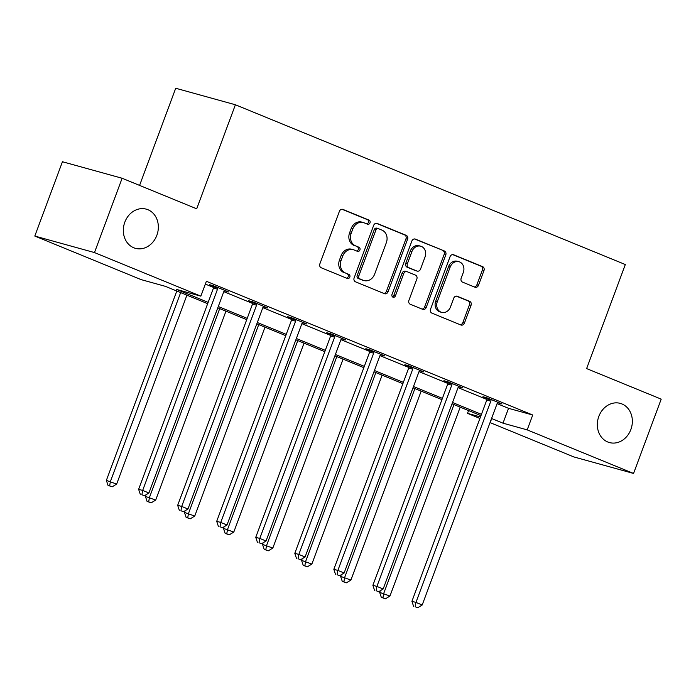 <?xml version="1.0" encoding="UTF-8"?>
<svg xmlns="http://www.w3.org/2000/svg" width="696" height="696" viewBox="0 0 696 696"><rect width="100%" height="100%" fill="white"/><g stroke="black" fill="none" stroke-linecap="round" stroke-linejoin="round"><path stroke-width="1.04" d="M370.002 222.859A2.184 1.853 105.5 0 0 369.045 220.11L342.945 209.418A3.115 2.653 105.5 0 0 342.684 209.331A3.115 2.653 105.5 0 0 339.396 211.332L319.864 263.854A3.115 2.653 105.5 0 0 321.239 267.777L347.339 278.47A2.184 1.853 105.5 0 0 348.861 274.381L345.477 272.997A9.979 8.482 105.5 0 1 341.092 260.443L342.719 256.067A9.979 8.482 105.5 0 1 353.237 249.673A9.979 8.482 105.5 0 1 354.055 249.951L357.431 251.334A2.184 1.853 105.5 0 0 358.953 247.245L355.569 245.862A9.979 8.482 105.5 0 1 351.184 233.308L352.811 228.932A9.979 8.482 105.5 0 1 363.329 222.537A9.979 8.482 105.5 0 1 364.147 222.816L367.523 224.199A2.184 1.853 105.5 0 0 370.002 222.859M366.696 223.86A2.184 1.853 105.5 0 0 367.427 219.666L342.006 209.252M346.512 278.13A2.184 1.853 105.5 0 0 347.243 273.937L345.477 272.997M356.604 250.995A2.184 1.853 105.5 0 0 357.335 246.802L355.569 245.862M598.83 416.408A20.323 17.278 105.5 0 0 609.426 442.56A20.323 17.278 105.5 0 0 630.863 429.528A20.323 17.278 105.5 0 0 620.267 403.375A20.323 17.278 105.5 0 0 598.83 416.408M124.819 222.181A20.323 17.278 105.5 0 0 135.416 248.333A20.323 17.278 105.5 0 0 156.852 235.309A20.323 17.278 105.5 0 0 146.256 209.148A20.323 17.278 105.5 0 0 124.819 222.181M474.95 287.213A3.115 2.653 105.5 0 0 475.203 287.3A3.115 2.653 105.5 0 0 478.491 285.299L483.964 270.561A3.115 2.653 105.5 0 0 482.598 266.638L453.609 254.762A3.115 2.653 105.5 0 0 453.357 254.675A3.115 2.653 105.5 0 0 450.068 256.676L430.537 309.198A3.115 2.653 105.5 0 0 431.903 313.122L460.891 324.997A3.115 2.653 105.5 0 0 461.143 325.084A3.115 2.653 105.5 0 0 464.432 323.083L471.053 305.292A3.115 2.653 105.5 0 0 469.687 301.359L457.281 296.279A3.115 2.653 105.5 0 0 457.02 296.191A3.115 2.653 105.5 0 0 453.74 298.192L450.451 307.014A8.343 7.091 105.5 0 1 441.655 312.365A8.343 7.091 105.5 0 1 437.314 301.629L450.173 267.055A8.343 7.091 105.5 0 1 458.968 261.713A8.343 7.091 105.5 0 1 463.31 272.44L461.17 278.2A3.115 2.653 105.5 0 0 462.544 282.132L474.95 287.213M207.669 303.673L165.361 286.334L141.166 279.635L34.8 236.057L62.44 161.742L122.122 178.254L196.698 208.809L235.396 104.765L625.312 264.541L586.624 368.584L661.2 399.139L633.56 473.454L573.878 456.941L490.045 422.594M122.122 178.254L94.482 252.57L200.848 296.157L176.654 289.458L208.156 302.368M497.092 403.628L508.532 408.317L532.727 415.016L206.373 281.288L200.848 296.157M532.727 415.016L527.194 429.876L633.56 473.454M407.569 239.259A3.115 2.653 105.5 0 0 406.194 235.335L377.206 223.46A3.115 2.653 105.5 0 0 376.954 223.373A3.115 2.653 105.5 0 0 373.665 225.374L354.134 277.895A3.115 2.653 105.5 0 0 355.508 281.819L384.496 293.695A3.115 2.653 105.5 0 0 384.749 293.782A3.115 2.653 105.5 0 0 388.037 291.781L407.569 239.259L405.959 238.815A3.115 2.653 105.5 0 0 404.585 234.891L376.275 223.294M415.408 239.111L444.396 250.986A3.115 2.653 105.5 0 1 445.771 254.91L426.239 307.432A3.115 2.653 105.5 0 1 422.95 309.433A3.115 2.653 105.5 0 1 422.698 309.346L410.292 304.265A3.115 2.653 105.5 0 1 408.917 300.341L416.834 279.035A3.115 2.653 105.5 0 0 415.469 275.111L407.238 271.745A3.115 2.653 105.5 0 0 406.986 271.657A3.115 2.653 105.5 0 0 403.697 273.65L395.45 295.826A2.184 1.853 105.5 0 1 392.013 294.417L411.867 241.025A3.115 2.653 105.5 0 1 415.155 239.024A3.115 2.653 105.5 0 1 415.408 239.111L414.894 238.972M235.396 104.765L175.714 88.253L139.583 185.406M205.337 284.081L213.637 287.483M223.799 291.65L252.683 303.482M262.844 307.649L291.72 319.481M301.881 323.649L330.765 335.481M340.927 339.639L369.802 351.471M379.973 355.639L408.848 367.471M419.009 371.638L447.893 383.47M458.055 387.637L486.93 399.469M224.338 290.745L228.714 291.998L213.698 285.847L209.67 284.734L213.715 286.395M263.706 306.336L263.723 306.884L267.76 307.997L252.744 301.846L248.707 300.733L252.761 302.386M302.421 322.735L306.797 323.997L291.781 317.846L287.752 316.724L291.807 318.385M341.458 338.735L345.842 339.996L330.826 333.836L326.798 332.723L330.844 334.385M380.503 354.734L384.888 355.987L369.872 349.836L365.835 348.722L369.889 350.384M419.549 370.733L423.925 371.986L408.909 365.835L404.881 364.721L408.926 366.383M458.586 386.724L462.97 387.985L447.954 381.834L443.918 380.721L447.972 382.374M497.631 402.723L502.007 403.985L486.991 397.834L482.963 396.711L487.009 398.373M34.8 236.057L94.482 252.57M479.927 418.444L467.512 413.363L480.484 416.947M468.556 410.57L467.512 413.363M491.054 419.871L491.707 420.053L491.08 419.801M480.962 415.651L452.043 403.802M441.925 399.652L412.998 387.803M402.88 383.661L373.952 371.803M363.843 367.662L334.915 355.813M324.797 351.663L295.87 339.813M285.751 335.663L256.833 323.814M246.715 319.673L217.787 307.815M491.567 418.496L502.999 423.177L527.194 429.876M218.274 306.51L247.202 318.368M257.311 322.509L286.239 334.358M296.357 338.508L325.284 350.358M335.402 354.508L364.321 366.357M374.439 370.498L403.367 382.356M413.485 386.498L442.404 398.356M452.522 402.497L481.449 414.346M508.532 408.317L502.999 423.177M224.686 290.885L224.86 290.415M263.723 306.884L263.897 306.414M302.769 322.883L302.943 322.413M341.806 338.874L341.98 338.413M380.851 354.873L381.025 354.412M419.897 370.872L420.071 370.402M458.934 386.872L459.108 386.402M497.979 402.871L498.153 402.401M363.329 222.537L361.72 222.085A9.979 8.482 105.5 0 0 351.202 228.479L352.811 228.932M353.959 245.418A9.979 8.482 105.5 0 1 349.575 232.855L351.202 228.479M353.237 249.673L351.628 249.229A9.979 8.482 105.5 0 0 341.11 255.615L342.719 256.067M343.868 272.554A9.979 8.482 105.5 0 1 339.483 260L341.11 255.615M383.818 293.416A3.115 2.653 105.5 0 0 386.419 291.337L405.959 238.815M378.389 228.653A2.184 1.853 105.5 0 0 375.918 229.985L358.771 276.095A2.184 1.853 105.5 0 0 359.728 278.835L363.295 280.297A9.979 8.482 105.5 0 0 364.104 280.575A9.979 8.482 105.5 0 0 374.622 274.18L386.341 242.669A9.979 8.482 105.5 0 0 381.956 230.106L378.389 228.653M376.78 228.201A2.184 1.853 105.5 0 0 374.3 229.541L375.918 229.985M364.104 280.575L362.486 280.131A9.979 8.482 105.5 0 1 361.676 279.853L358.118 278.391A2.184 1.853 105.5 0 1 357.152 275.642L374.3 229.541M414.477 238.945L444.396 250.986M422.011 309.067A3.115 2.653 105.5 0 0 424.621 306.988L444.152 254.466A3.115 2.653 105.5 0 0 442.786 250.543M405.629 271.292A3.115 2.653 105.5 0 0 405.368 271.205A3.115 2.653 105.5 0 0 402.079 273.206L393.832 295.382L395.45 295.826M392.405 296.774A2.184 1.853 105.5 0 0 393.832 295.382M425.056 256.937A8.343 7.091 105.5 0 0 420.715 246.201A8.343 7.091 105.5 0 0 411.919 251.552L407.386 263.732A3.115 2.653 105.5 0 0 408.761 267.655L416.982 271.031A3.115 2.653 105.5 0 0 417.243 271.118A3.115 2.653 105.5 0 0 420.532 269.117L425.056 256.937M420.715 246.201L419.096 245.758A8.343 7.091 105.5 0 0 410.301 251.099L411.919 251.552M415.886 270.727A3.115 2.653 105.5 0 1 415.625 270.666A3.115 2.653 105.5 0 1 415.373 270.579L407.143 267.212A3.115 2.653 105.5 0 1 405.777 263.288L410.301 251.099M458.968 261.713L457.35 261.261A8.343 7.091 105.5 0 0 448.555 266.611L450.173 267.055M441.655 312.365L440.046 311.912A8.343 7.091 105.5 0 1 435.696 301.185L448.555 266.611M460.213 324.719A3.115 2.653 105.5 0 0 462.823 322.639L469.443 304.839A3.115 2.653 105.5 0 0 468.069 300.916L456.341 296.113M474.263 286.935A3.115 2.653 105.5 0 0 476.873 284.855L482.354 270.118A3.115 2.653 105.5 0 0 480.98 266.194L452.678 254.597M176.793 291.024L106.366 480.397L116.658 484.077L186.911 295.165M180.656 292.598L110.403 481.51L109.629 485.808L108.019 485.364L112.134 486.835L109.629 485.808M116.658 484.077L112.134 486.835M108.019 485.364L106.366 480.397M217.509 289.188L213.472 288.074L138.626 489.323L142.663 490.436L217.509 289.188A3.175 2.697 105.5 0 0 217.735 288.005L217.752 287.509M141.888 494.734L144.394 495.761L141.888 494.734L142.663 490.436L148.918 493.003L223.764 291.755A3.175 2.697 105.5 0 1 224.356 290.719L224.669 290.336M213.472 288.074A3.175 2.697 105.5 0 0 213.707 286.891L213.733 285.865M138.626 489.323L140.279 494.29M144.394 495.761L148.918 493.003M146.012 494.778L145.412 496.396L155.695 500.076L225.956 311.164M219.701 308.598L149.44 497.51L148.674 501.807L147.056 501.364L151.171 502.834L148.674 501.807M155.695 500.076L151.171 502.834M147.056 501.364L145.412 496.396M185.049 510.777L184.449 512.395L194.741 516.067L264.993 327.163M258.738 324.597L188.486 513.509L187.711 517.807L186.102 517.363L190.217 518.833L187.711 517.807M194.741 516.067L190.217 518.833M186.102 517.363L184.449 512.395M256.546 305.187L252.518 304.074L177.671 505.322L181.7 506.436L256.546 305.187A3.175 2.697 105.5 0 0 256.78 304.004L256.798 303.508M180.934 510.733L183.439 511.76L180.934 510.733L181.7 506.436L187.964 509.002L262.801 307.745A3.175 2.697 105.5 0 1 263.401 306.71M252.518 304.074A3.175 2.697 105.5 0 0 252.744 302.882L252.779 301.855M177.671 505.322L179.324 510.29M183.439 511.76L187.964 509.002M295.591 321.187L291.554 320.064L216.708 521.313L220.745 522.435L295.591 321.187A3.175 2.697 105.5 0 0 295.817 319.995L295.835 319.499M219.98 526.733L222.476 527.759L219.98 526.733L220.745 522.435L227 524.993L301.846 323.744A3.175 2.697 105.5 0 1 302.438 322.709L302.751 322.335M291.554 320.064A3.175 2.697 105.5 0 0 291.789 318.881L291.815 317.855M216.708 521.313L218.361 526.289M222.476 527.759L227 524.993M224.095 526.768L223.494 528.386L233.786 532.066L304.039 343.154M297.784 340.596L227.522 529.508L226.757 533.806L225.139 533.353L229.262 534.832L226.757 533.806M233.786 532.066L229.262 534.832M225.139 533.353L223.494 528.386M263.14 542.767L262.531 544.385L272.823 548.065L343.076 359.153M336.82 356.596L266.568 545.499L265.794 549.797L264.184 549.353L268.299 550.823L265.794 549.797M272.823 548.065L268.299 550.823M264.184 549.353L262.531 544.385M302.177 558.766L301.577 560.384L311.869 564.065L382.121 375.153M375.866 372.586L305.614 561.498L304.839 565.796L303.23 565.352L307.345 566.822L304.839 565.796M311.869 564.065L307.345 566.822M303.23 565.352L301.577 560.384M334.628 337.177L330.6 336.064L255.754 537.312L259.791 538.434L334.628 337.177A3.175 2.697 105.5 0 0 334.863 335.994L334.88 335.498M259.016 542.732L261.522 543.759L259.016 542.732L259.791 538.434L266.046 540.992L340.892 339.744A3.175 2.697 105.5 0 1 341.484 338.708L341.788 338.334M330.6 336.064A3.175 2.697 105.5 0 0 330.826 334.88L330.861 333.854M255.754 537.312L257.407 542.28M261.522 543.759L266.046 540.992M373.674 353.176L369.637 352.063L294.8 553.311L298.828 554.425L373.674 353.176A3.175 2.697 105.5 0 0 373.909 351.993L373.917 351.497M298.062 558.723L300.559 559.749L298.062 558.723L298.828 554.425L305.083 556.991L379.929 355.743A3.175 2.697 105.5 0 1 380.521 354.708L380.834 354.334M369.637 352.063A3.175 2.697 105.5 0 0 369.872 350.88L369.898 349.853M294.8 553.311L296.444 558.279M300.559 559.749L305.083 556.991M412.719 369.176L408.683 368.062L333.836 569.311L337.873 570.424L412.719 369.176A3.175 2.697 105.5 0 0 412.945 367.993L412.963 367.497M337.099 574.722L339.605 575.749L337.099 574.722L337.873 570.424L344.129 572.991L418.975 371.742A3.175 2.697 105.5 0 1 419.566 370.707L419.879 370.324M408.683 368.062A3.175 2.697 105.5 0 0 408.917 366.879L408.944 365.852M333.836 569.311L335.489 574.278M339.605 575.749L344.129 572.991M341.223 574.765L340.622 576.384L350.906 580.064L421.167 391.152M414.903 388.585L344.65 577.497L343.885 581.795L342.267 581.351L346.382 582.822L343.885 581.795M350.906 580.064L346.382 582.822M342.267 581.351L340.622 576.384M451.756 385.175L447.728 384.053L372.882 585.31L376.91 586.423L451.756 385.175A3.175 2.697 105.5 0 0 451.991 383.992L452 383.496M376.144 590.721L378.641 591.748L376.144 590.721L376.91 586.423L383.165 588.99L458.012 387.733A3.175 2.697 105.5 0 1 458.603 386.698L458.916 386.324M447.728 384.053A3.175 2.697 105.5 0 0 447.954 382.87L447.989 381.843M372.882 585.31L374.526 590.278M378.641 591.748L383.165 588.99M380.26 590.756L379.659 592.374L389.951 596.054L460.204 407.151M453.949 404.585L383.696 593.497L382.922 597.794L381.312 597.351L385.427 598.821L382.922 597.794M389.951 596.054L385.427 598.821M381.312 597.351L379.659 592.374M490.802 401.174L486.765 400.052L411.919 601.3L415.956 602.423L490.802 401.174A3.175 2.697 105.5 0 0 491.028 399.983L491.045 399.487M415.181 606.721L417.687 607.747L415.181 606.721L415.956 602.423L422.211 604.981L497.057 403.732A3.175 2.697 105.5 0 1 497.649 402.697L497.962 402.323M486.765 400.052A3.175 2.697 105.5 0 0 487 398.869L487.026 397.842M411.919 601.3L413.572 606.277M417.687 607.747L422.211 604.981M367.427 219.666L369.045 220.11M347.243 273.937L348.861 274.381M357.335 246.802L358.953 247.245M349.575 232.855L351.184 233.308M339.483 260L341.092 260.443M342.423 209.27L342.945 209.418M386.419 291.337L388.037 291.781M376.693 223.312L377.206 223.46M404.585 234.891L406.194 235.335M357.152 275.642L358.771 276.095M358.118 278.391L359.728 278.835M361.676 279.853L363.295 280.297M444.152 254.466L445.771 254.91M424.621 306.988L426.239 307.432M402.079 273.206L403.697 273.65M405.777 263.288L407.386 263.732M407.143 267.212L408.761 267.655M415.373 270.579L416.982 271.031M435.696 301.185L437.314 301.629M456.759 296.139L457.281 296.279M468.069 300.916L469.687 301.359M469.443 304.839L471.053 305.292M462.823 322.639L464.432 323.083M453.096 254.623L453.609 254.762M480.98 266.194L482.598 266.638M482.354 270.118L483.964 270.561M476.873 284.855L478.491 285.299M217.735 288.005L213.707 286.891M256.78 304.004L252.744 302.882M295.817 319.995L291.789 318.881M334.863 335.994L330.826 334.88M373.909 351.993L369.872 350.88M412.945 367.993L408.917 366.879M451.991 383.992L447.954 382.87M491.028 399.983L487 398.869M376.606 228.14L378.215 228.593M405.368 271.205L406.986 271.657M415.625 270.666L417.243 271.118"/></g></svg>
